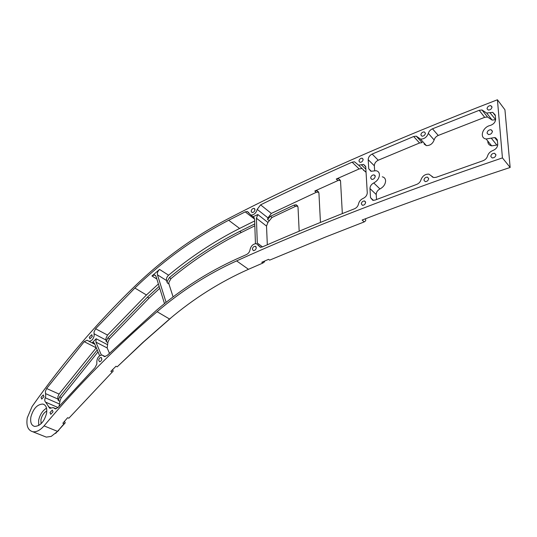 <?xml version="1.0" encoding="UTF-8"?>
<svg xmlns="http://www.w3.org/2000/svg" width="537" height="537" viewBox="0 0 537 537"><rect width="100%" height="100%" fill="white"/><g stroke="black" fill="none" stroke-linecap="round" stroke-linejoin="round"><path stroke-width="0.81" d="M256.303 247.805C255.887 249.624 254.907 250.564 253.363 250.638L252.356 249.087C252.773 247.275 253.753 246.329 255.297 246.255L256.303 247.805M254.974 209.786C254.551 211.565 253.578 212.491 252.061 212.578L251.135 211.148C251.558 209.376 252.531 208.45 254.048 208.363L254.974 209.786M92.33 336.363L89.961 338.854L89.236 337.27L91.605 334.779L92.33 336.363M101.876 359.172C101.439 360.81 100.634 361.663 99.459 361.723L98.674 360.045C99.11 358.407 99.916 357.561 101.09 357.501L101.876 359.172M43.974 396.635L41.725 399.072L41.04 397.373L43.289 394.937L43.974 396.635M53.035 411.845L50.746 414.336L50.008 412.564L52.297 410.08L53.035 411.845M370.637 177.955L371.819 179.445C373.712 179.358 374.853 178.331 375.242 176.351L374.067 174.867C372.175 174.955 371.033 175.982 370.637 177.955M487.059 133.075L488.455 134.565C490.764 134.478 492.087 133.351 492.442 131.182L491.046 129.699C488.737 129.786 487.408 130.907 487.059 133.075M487.039 108.743L488.287 110.065C490.429 109.978 491.677 108.924 492.013 106.917L490.764 105.601C488.623 105.688 487.374 106.742 487.039 108.743M420.847 134.888L421.988 136.217C423.908 136.123 425.049 135.129 425.411 133.223L424.27 131.901C422.351 131.988 421.209 132.988 420.847 134.888M358.944 161.033L359.985 162.362C361.71 162.275 362.764 161.322 363.14 159.509L362.099 158.18C360.374 158.267 359.32 159.22 358.944 161.033M490.798 156.462L492.181 157.938C494.369 157.865 495.624 156.797 495.94 154.737L494.557 153.273C492.369 153.34 491.113 154.401 490.798 156.462M423.941 180.15L425.197 181.62C427.157 181.546 428.304 180.533 428.647 178.579L427.392 177.116C425.432 177.183 424.284 178.197 423.941 180.15M361.3 203.838L362.441 205.302C364.2 205.228 365.261 204.261 365.623 202.402L364.482 200.945C362.73 201.013 361.669 201.979 361.3 203.838M497.732 144.379L497.289 139.781L495.617 137.841L494.711 137.566L486.139 138.982C479.105 138.103 482.501 127.027 490.247 125.457C493.631 124.269 495.423 122.194 495.624 119.227L495.268 115.012L492.724 112.347L486.65 113.052L482.018 109.964L479.179 110.32L432.473 128.813C430.318 129.8 428.935 131.323 428.325 133.377C426.821 137.224 424.21 139.13 420.484 139.096L416.256 136.156L413.665 136.519L372.141 154.065C369.61 155.388 368.295 157.26 368.194 159.684L368.751 168.779L370.913 171.269L376.128 170.732C378.243 171.196 379.35 172.585 379.444 174.887C379.162 178.351 377.263 181.036 373.752 182.949C371.309 184.298 370.047 186.171 369.966 188.568L370.523 197.676L372.826 200.341L375.128 200.059L416.746 184.386C418.914 183.466 420.323 181.942 420.974 179.808C422.471 175.941 425.103 174.048 428.875 174.122L433.654 177.566L436.172 177.291L482.944 160.764C485.32 159.825 486.851 158.247 487.536 156.032C488.348 153.441 490.147 151.595 492.953 150.488C496.027 149.158 497.624 147.125 497.732 144.379M382.284 176.814C384.391 177.291 385.499 178.673 385.606 180.962C385.331 184.406 383.452 187.071 379.961 188.95L373.752 182.949M30.878 417.014C30.106 422.31 31.347 425.445 34.61 426.412C40.235 426.116 44.222 421.746 46.565 413.309C47.276 408.046 46.021 404.958 42.806 404.046C37.214 404.334 33.24 408.657 30.878 417.014M46.531 408.167C42.524 410.664 39.899 414.678 38.657 420.209L38.711 425.519M367.274 192.89L365.737 166.893L363.623 164.436L358.588 165.148L354.494 161.798L352.111 162.167C319.69 176.532 289.181 190.756 260.593 204.845L257.216 209.376C256.122 213.075 254.008 214.981 250.893 215.089L247.288 211.484L245.228 211.867L228.675 220.257C194.448 238.019 163.181 260.62 134.874 288.047L95.593 328.745L93.988 332.047L94.176 335.82C93.216 339.317 91.485 341.136 88.988 341.284L87.101 340.223L84.208 341.673L46.645 388.533L45.383 391.399L45.726 396.192L45.256 397.783C44.497 399.85 44.625 401.314 45.638 402.166L49.82 408.362L53.223 407.563L55.304 408.865L58.03 407.523L95.042 367.617L96.848 364.032L96.814 362.428C96.848 358.105 98.6 355.628 102.064 354.997L104.467 356.615L107.152 355.481L156.576 310.198C181.157 289.154 207.812 272.091 236.548 259.009L246.51 254.551C248.483 253.511 249.665 251.893 250.041 249.692C251.021 245.798 253.162 243.791 256.458 243.657L260.311 247.262L262.271 246.966C291.054 234.38 321.804 221.653 354.521 208.772C356.669 207.785 357.998 206.188 358.508 203.986C359.112 201.409 360.669 199.542 363.193 198.388C365.67 197.193 367.033 195.361 367.274 192.89M164.503 303.627L155.992 276.26L154.616 274.957L151.951 275.964L156.858 279.025M94.076 333.786L106.031 340.069L105.93 338.344L107.507 335.075L95.593 328.745M45.544 393.608L57.989 399.085L57.815 396.897L59.043 394.064L46.645 388.533M59.03 406.381L60.117 400.427L61.346 397.595L98.023 351.869M97.224 349.963L59.6 396.816L58.291 400.575L60.043 401.347M107.924 342.129L109.494 338.867L107.816 337.981L106.198 341.633L107.883 342.519L107.924 342.129M168.819 282.496L170.994 278.616L169.383 277.595L167.208 281.482L167.316 282.959L168.927 283.966L168.819 282.496M109.434 353.252L107.145 347.936L107.883 342.519M107.366 344.6L96.163 338.76L92.458 342.505L94.566 343.593M27.253 417.867C26.091 425.673 27.917 430.291 32.73 431.735C36.422 432.231 40.194 430.285 44.047 425.881C78.402 384.834 116.086 346.774 157.093 311.708C181.54 290.806 208.047 273.87 236.609 260.901C309.198 227.883 397.803 193.548 502.431 157.898L497.43 99.768C391.486 140.741 301.875 180.318 228.581 218.505C194.166 236.408 162.745 259.149 134.297 286.731C96.794 323.066 62.728 362.985 32.106 406.482L27.253 417.867M44.074 436.239L46.289 437.118L51.196 436.413L57.56 431.386L64.071 423.74L62.842 423.23L67.628 417.705L68.85 418.222L113.193 371.067L68.85 418.222M46.806 411.013C43.826 412.691 41.873 415.578 40.933 419.686L41.067 423.747M157.093 311.708L169.551 319.025L170.726 318.132L143.99 341.606L117.194 366.825L142.829 342.485L169.551 319.025C193.79 298.491 220.103 281.918 248.483 269.299L262.862 263.049L261.788 262.264L268.567 259.351L269.634 260.143L325.415 237.085L364.227 221.909L365.724 220.72L365.596 218.713M262.862 263.049L264.54 261.821L264.513 261.089M113.193 371.067L112.582 369.637M64.071 423.74L65.232 422.841L64.487 421.323M65.232 422.841L55.667 433.386M502.431 157.898L510.15 167.47L504.934 109.783L497.43 99.768M510.15 167.47C455.94 185.379 406.603 202.899 362.139 220.036L364.227 221.909M112.025 371.966L110.844 371.376L116.012 366.234L117.194 366.825M267.319 244.771L266.52 226.09L267.916 222.452L257.834 214.532L252.974 216.794L254.598 219.049L255.444 243.644M94.116 342.881L93.31 342.465L94.532 343.512L99.634 355.736M84.208 341.673L96.23 347.822L59.043 394.064M57.989 399.085L58.291 400.575M106.031 340.069L106.198 341.633M93.31 342.465L92.458 342.505M101.318 354.991L95.915 342.123L107.145 347.936M96.163 338.76L95.915 342.123M158.395 283.959L146.44 294.981L107.507 335.075M254.666 220.942L239.596 228.447C214.317 241.261 190.648 256.847 168.605 275.199L159.563 269.44L151.951 275.964M159.147 286.369L147.42 297.169L149.051 298.142L159.744 288.282M149.051 298.142L109.494 338.867M147.42 297.169L107.816 337.981M166.295 302.19L165.98 302.002L166.114 302.338M165.98 302.002L157.455 274.83L166.537 280.542L167.316 282.959M159.563 269.44C157.791 271.138 157.093 272.93 157.455 274.83M173.102 296.907L168.927 283.966M267.916 222.452L271.997 217.478L295.484 206.356L297.773 206.033M257.216 209.376L267.983 217.888L267.533 219.425L269.05 220.62M254.766 223.922L239.784 231.353L241.321 232.501L254.833 225.815M241.321 232.501C216.283 245.114 192.837 260.485 170.994 278.616M239.784 231.353C214.719 244.006 191.253 259.425 169.383 277.595M166.537 280.542C166.155 278.656 166.846 276.87 168.605 275.199M262.459 246.879L257.297 243.013L256.411 218.217L266.52 226.09M257.834 214.532L256.411 218.217M320.448 222.419L318.931 193.018L317.011 190.675L314.783 191.031L316.253 192.32L271.313 213.424L260.593 204.845M342.338 213.592L340.539 181.07L338.552 178.693L336.249 179.049L337.914 180.58L314.783 191.031M366.039 172.008L363.381 170.142M352.111 162.167L359.132 168.947L336.249 179.049M299.169 231.205L298.015 207.081L296.149 204.758L293.994 205.114L270.487 216.277L267.533 219.425M267.983 217.888L271.313 213.424M316.253 192.32L318.709 192.018M359.132 168.947L361.502 168.598M337.914 180.58L340.391 180.264M491.261 138.137L496.799 145.057L497.739 144.695M496.799 145.057L491.704 145.869C489.079 145.265 487.771 143.648 487.777 141.003M489.912 112.676L495.631 119.65M495.376 119.738L492.127 120.093L487.515 116.999L484.689 117.335L438.259 135.445L432.473 128.813M428.325 133.377L434.144 139.962C434.742 137.915 436.118 136.411 438.259 135.445M434.144 139.962C432.661 143.775 430.063 145.655 426.351 145.601L424.069 144.01M413.665 136.519L419.551 142.996L422.136 142.647L416.256 136.156M419.551 142.996L378.243 160.214L372.141 154.065M368.194 159.684L374.329 165.779C374.423 163.369 375.732 161.516 378.243 160.214M374.329 165.779L374.651 170.685M375.195 175.928L375.048 175.545M369.966 188.568L376.209 194.515C376.276 192.132 377.531 190.279 379.961 188.95M376.209 194.515L376.538 199.516M61.346 397.595L59.6 396.816M59.5 403.999L45.256 397.783M44.047 425.881L57.56 431.386L58.714 430.499M236.609 260.901L248.483 269.299M104.883 356.642L103.352 355.87M55.788 408.879L54.344 408.261M51.317 408.033L48.464 406.804M58.03 407.523L45.638 402.166M146.44 294.981L134.874 288.047M239.596 228.447L228.675 220.257M245.228 211.867L254.605 219.143M252.974 216.794L254.29 217.821M260.814 247.302L258.525 245.59M361.294 164.765L365.872 169.236M271.997 217.478L270.487 216.277M293.994 205.114L295.484 206.356M479.179 110.32L484.689 117.335M371.342 171.316L368.751 168.779M373.416 200.388L370.523 197.676M432.574 177.183L431.433 175.968M94.861 344.304L88.988 341.284M32.73 431.735L46.289 437.118M105.225 356.602L103.044 355.494M56.143 408.818L53.948 407.872M253.128 216.827L250.893 215.089M258.733 245.355L258.31 245.047M365.596 171.954L358.588 165.148M296.149 204.758L297.639 206.007M318.481 191.964L317.011 190.675M87.101 340.223L87.893 340.626M155.683 275.629L154.616 274.957M365.677 166.45L363.623 164.436M247.288 211.484L248.779 212.639M340.21 180.224L338.552 178.693M44.49 404.764L42.806 404.046M492.127 120.093L486.65 113.052M426.351 145.601L420.484 139.096M491.704 145.869L486.139 138.982M482.018 109.964L487.515 116.999M495.329 115.73L492.724 112.347M497.45 141.016L494.711 137.566M365.569 201.952L364.482 200.945M428.64 178.432L427.392 177.116M495.946 154.971L494.557 153.273M363.106 159.18L362.099 158.18M425.405 133.183L424.27 131.901M492.006 107.225L490.764 105.601M491.046 129.699L492.442 131.464M374.067 174.867L375.209 175.988M101.09 357.501L101.533 357.723M91.605 334.779L92.035 335.007M254.048 208.363L254.86 209M255.297 246.255L256.142 246.886"/></g></svg>
